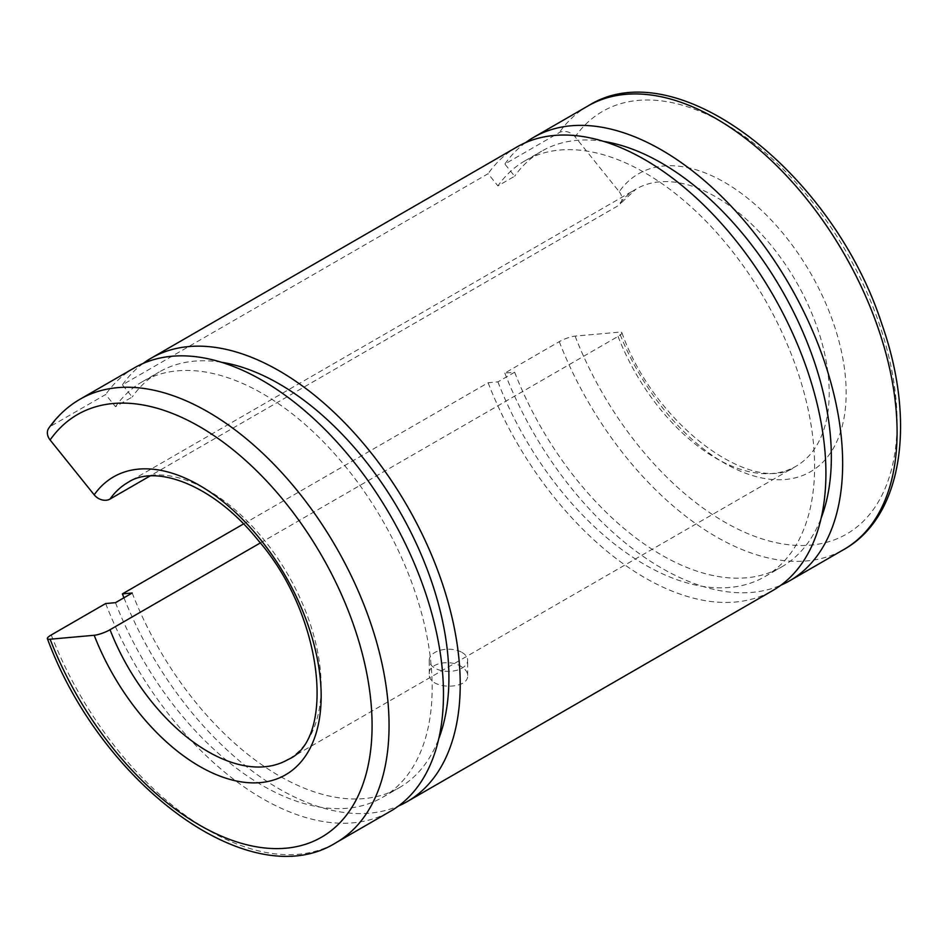 <?xml version="1.0" encoding="UTF-8"?>
<svg xmlns="http://www.w3.org/2000/svg" width="948" height="948" viewBox="0 0 948 948"><rect width="100%" height="100%" fill="white"/><g stroke="black" fill="none" stroke-linecap="round" stroke-linejoin="round"><path stroke-width="0.71" stroke-dasharray="4.74 3.56" d="M243.553 523.936L488.101 382.743L497.901 381.878L514.646 372.209L504.846 373.085L559.273 341.659A12.004 2.536 -21.2 0 1 575.104 336.102L619.198 332.167A172.015 99.315 -120 0 0 802.719 475.481A172.015 99.315 -120 0 0 802.719 260.309A172.015 99.315 -120 0 0 619.198 191.709L575.104 136.856A12.004 9.468 -144.9 0 0 559.273 132.613L504.846 164.04L514.646 176.233L497.901 185.891L488.101 173.709L122.41 384.841L132.21 397.022L115.466 406.692L105.666 394.498L51.239 425.925A12.004 9.468 -144.9 0 0 48.775 428.164M619.198 191.709A12.004 9.468 -144.9 0 1 620.537 203.512A12.004 9.468 -144.9 0 1 618.06 205.752L149.903 476.05M260.285 542.967L618.06 336.41A12.004 2.536 -21.2 0 0 621.9 332.724A12.004 2.536 -21.2 0 0 619.198 332.167M504.846 373.085A256.019 147.817 -120 0 0 780.998 585.153M525.524 142.662A256.019 147.817 -120 0 0 504.846 164.04M105.666 603.544A256.019 147.817 -120 0 0 390.458 811.263M134.438 367.824A256.019 147.817 -120 0 0 105.666 394.498M115.466 602.667A240.022 138.574 -120 0 0 382.459 797.41A240.022 138.574 -120 0 0 382.459 520.251A240.022 138.574 -120 0 0 142.437 381.677A240.022 138.574 -120 0 0 115.466 406.692M132.21 593.01A240.022 138.574 -120 0 0 399.203 787.741A240.022 138.574 -120 0 0 438.758 738.765M221.382 362.243A240.022 138.574 -120 0 0 159.181 372.007A240.022 138.574 -120 0 0 132.21 397.022M123.939 597.773A256.019 147.817 -120 0 0 398.551 805.954M143.077 363.463A256.019 147.817 -120 0 0 122.41 384.841M488.101 382.743A256.019 147.817 -120 0 0 772.893 590.462M516.873 147.023A256.019 147.817 -120 0 0 488.101 173.709M462.031 667.084C451.082 658.884 428.377 662.782 429.254 673.791C427.998 690.073 468.822 689.931 467.66 675.462C467.589 672.369 465.717 669.584 462.031 667.084M497.901 381.878A240.022 138.574 -120 0 0 764.894 576.609A240.022 138.574 -120 0 0 764.894 299.461A240.022 138.574 -120 0 0 524.872 160.876A240.022 138.574 -120 0 0 497.901 185.891M514.646 372.209A240.022 138.574 -120 0 0 781.638 566.94A240.022 138.574 -120 0 0 821.193 517.964M603.817 141.442A240.022 138.574 -120 0 0 541.616 151.206A240.022 138.574 -120 0 0 514.646 176.233M462.031 652.449A19.197 11.092 180 0 1 467.66 660.294A19.197 11.092 180 0 1 448.463 671.374A19.197 11.092 180 0 1 429.254 660.294A19.197 11.092 180 0 1 441.116 650.055A19.197 11.092 180 0 1 462.031 652.449M575.104 336.102A244.027 140.885 -120 0 0 835.449 539.424A244.027 140.885 -120 0 0 835.449 234.156A244.027 140.885 -120 0 0 575.104 136.856M618.06 336.41A160.011 92.383 -120 0 0 796.059 466.226A160.011 92.383 -120 0 0 796.059 281.461A160.011 92.383 -120 0 0 636.049 189.079A160.011 92.383 -120 0 0 618.06 205.752M559.273 341.659A256.019 147.817 -120 0 0 844.064 549.378M588.044 105.927A256.019 147.817 -120 0 0 559.273 132.613M621.9 332.724C655.779 428.496 756.066 496.764 796.059 466.226L288.026 759.538A160.011 92.383 -120 0 0 288.026 574.772A160.011 92.383 -120 0 0 128.016 482.39L636.049 189.079L620.537 203.512M51.239 634.97A256.019 147.817 -120 0 0 336.03 842.689M80.011 399.238A256.019 147.817 -120 0 0 51.239 425.925M382.459 797.41L399.203 787.741M142.437 381.677L159.181 372.007M764.894 576.609L781.638 566.94M524.872 160.876L541.616 151.206M467.66 675.462L467.66 660.294M429.254 673.791L429.254 660.294"/><path stroke-width="1.42" d="M149.903 476.05L110.027 499.063A12.004 9.468 -144.9 0 1 94.196 494.82L50.102 439.967A12.004 9.468 -144.9 0 1 48.775 428.164C57.307 416.018 67.723 406.372 80.011 399.238L134.438 367.824A256.019 147.817 -120 0 1 390.458 515.641A256.019 147.817 -120 0 1 390.458 811.263L336.03 842.689A256.019 147.817 -120 0 0 336.03 547.055A256.019 147.817 -120 0 0 80.011 399.238M780.998 585.153A256.019 147.817 -120 0 0 789.637 580.804A256.019 147.817 -120 0 0 789.637 285.17A256.019 147.817 -120 0 0 533.617 137.353A256.019 147.817 -120 0 0 525.524 142.662M260.285 542.967L110.027 629.721A160.011 92.383 -120 0 0 288.026 759.538C334.988 740.033 325.093 617.053 257.903 540.016C213.845 484.926 155.792 463.738 128.016 482.39A160.011 92.383 -120 0 0 110.027 499.063M243.553 523.936L122.41 593.875L132.21 593.01L115.466 602.667L105.666 603.544L51.239 634.97A12.004 2.536 -21.2 0 0 47.4 638.656A12.004 2.536 -21.2 0 0 50.102 639.213L94.196 635.279A12.004 2.536 -21.2 0 0 110.027 629.721M438.758 738.765A240.022 138.574 -120 0 0 399.203 510.581A240.022 138.574 -120 0 0 221.382 362.243M122.41 593.875A256.019 147.817 -120 0 0 123.939 597.773M398.551 805.954A256.019 147.817 -120 0 0 407.202 801.593A256.019 147.817 -120 0 0 407.202 505.971A256.019 147.817 -120 0 0 151.182 358.154A256.019 147.817 -120 0 0 143.077 363.463M407.202 801.593L772.893 590.462A256.019 147.817 -120 0 0 772.893 294.84A256.019 147.817 -120 0 0 516.873 147.023L151.182 358.154M821.193 517.964A240.022 138.574 -120 0 0 781.638 289.792A240.022 138.574 -120 0 0 603.817 141.442M844.064 549.378A256.019 147.817 -120 0 0 844.064 253.744A256.019 147.817 -120 0 0 588.044 105.927C676.694 49.841 832.996 172.998 881.865 324.121C916.183 421.066 903.041 516.281 844.064 549.378L789.637 580.804M94.196 635.279A172.015 99.315 -120 0 0 277.717 778.592A172.015 99.315 -120 0 0 277.717 563.408A172.015 99.315 -120 0 0 94.196 494.82M50.102 639.213A244.027 140.885 -120 0 0 310.446 842.523A244.027 140.885 -120 0 0 310.446 537.267A244.027 140.885 -120 0 0 50.102 439.967M533.617 137.353L588.044 105.927M47.4 638.656C100.903 784.221 250.379 896.488 336.03 842.689"/></g></svg>
